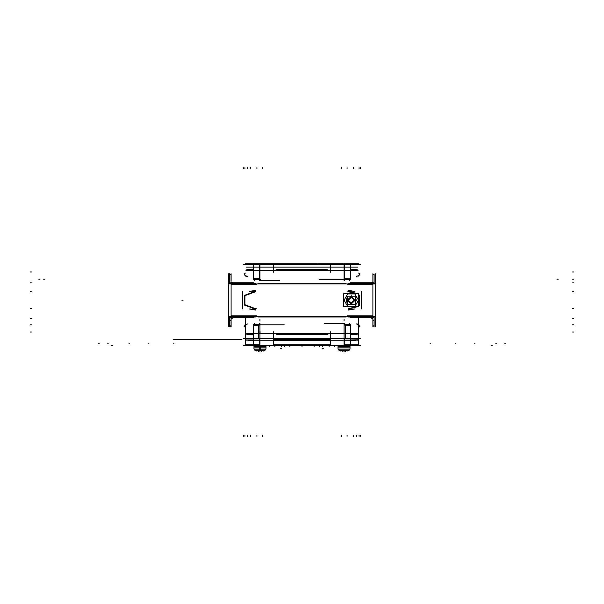<?xml version="1.0" encoding="UTF-8"?>
<svg xmlns="http://www.w3.org/2000/svg" width="604" height="604" viewBox="0 0 604 604"><rect width="100%" height="100%" fill="white"/><g stroke="black" fill="none" stroke-linecap="round" stroke-linejoin="round"><path stroke-width="0.91" d="M358.466 340.12L350.652 340.12L358.466 340.12L350.652 340.12L358.466 340.12L350.652 340.12L358.466 340.12L350.652 340.12L358.466 340.12L358.466 333.234L358.466 340.12M330.652 340.12L273.348 340.12L330.652 340.12M253.348 340.12L245.534 340.12L245.534 333.234L245.534 340.12L245.534 333.234L245.534 340.12L245.534 333.234L245.534 340.12L245.534 333.234L245.534 340.12L253.348 340.12M358.466 263.276L245.534 263.276L358.466 263.276M350.66 269.565L357.115 269.565L350.66 269.565M350.66 279.463L350.66 264.469L350.66 279.463L343.638 279.463M350.66 264.469L343.638 264.469M344.053 280.377L344.053 279.463M231.113 317.432L231.113 317.047L231.113 317.432L231.113 317.047L231.113 317.432L252.88 317.432L230.668 317.432M231.113 316.443L231.113 316.987M228.282 316.987L228.282 316.443L375.718 316.443L375.718 317.017L375.718 273.763L375.718 316.443L228.282 316.443L228.282 317.017L255.5 317.017L228.282 316.987M230.751 283.435L231.113 283.956M228.282 283.956L228.282 273.763L228.282 283.374L255.5 283.374L228.282 283.374L228.282 283.956L375.718 283.956L228.282 283.956L228.282 316.443L228.282 283.956M231.113 282.959L231.113 283.351L231.113 282.959L231.113 283.351L231.113 282.959L252.88 282.959M229.913 274.971L231.113 273.763L231.113 281.275M374.087 325.428L372.887 326.628L372.887 319.123M228.282 326.628L228.282 317.017L228.282 326.628M375.718 326.628L375.718 317.017L375.718 326.628M231.113 317.651L231.113 326.628L229.913 325.428M253.914 282.74L230.668 282.74L230.668 283.374L253.914 283.351M357.115 334.435L350.66 334.435L357.115 334.435L350.66 334.435L357.115 334.435L357.545 333.234L357.115 334.435M345.73 324.552L350.66 324.552L350.66 338.919L345.73 338.919L345.73 324.552L345.73 338.919M345.73 324.824L350.66 324.824L345.73 324.824M344.053 324.552L344.053 323.623L344.053 324.552M253.914 317.047L230.668 317.047L230.668 317.651L253.914 317.651M253.34 324.552L258.27 324.552L258.27 338.919L253.34 338.919L253.34 324.552L253.348 345.443L245.534 345.443L245.534 338.451L253.34 338.451M253.34 324.824L258.27 324.824L253.34 324.824M253.34 334.435L246.885 334.435L253.34 334.435M344.537 325.088L344.537 323.623M273.408 331.77L273.408 333.212M330.38 333.234L326.364 334.435L330.38 333.234L326.364 334.435L277.636 334.435L326.364 334.435L277.636 334.435L326.364 334.435L329.995 333.551M330.592 331.77L330.592 333.212M259.463 325.088L259.463 323.623M259.947 324.552L259.947 323.623M253.136 309.059L255.084 308.946M252.412 291.453L255.084 291.453M348.651 291.453L349.505 291.211M273.62 270.766L277.636 269.565L273.62 270.766L277.636 269.565L326.364 269.565L277.636 269.565L326.364 269.565L277.636 269.565L274.005 270.449M330.592 272.23L330.592 270.788M344.537 278.912L344.537 280.377M246.885 269.565L253.34 269.565L246.885 269.565L253.34 269.565L246.885 269.565L246.455 270.766L246.885 269.565M260.362 279.463L253.34 279.463L253.34 264.469L260.362 264.469M259.463 279.176L253.34 279.176L259.463 279.176M259.947 279.463L259.947 280.377L259.947 279.463M259.463 278.912L259.463 280.377M273.408 272.23L273.408 270.788M350.086 283.351L373.332 283.351L373.332 282.74L350.086 282.74M372.887 282.959L372.887 283.351L372.887 282.959L372.887 283.351L372.887 282.959L351.12 282.959L373.332 282.959M372.887 283.956L373.249 283.435M372.645 316.994L372.887 316.443L373.249 316.957M372.887 317.432L372.887 317.047L372.887 317.432L372.887 317.047L372.887 317.432L351.12 317.432M350.086 317.651L373.332 317.651L373.332 317.017L350.086 317.047M350.622 309.089L348.916 308.946M372.887 282.74L372.887 273.763L374.087 274.971M345.73 338.451L358.466 338.451L358.466 345.443L358.466 338.451L358.466 345.443L358.466 338.451L358.466 345.443L343.668 345.443M358.466 345.254L350.652 345.254L358.466 345.254M344.046 345.254L350.652 345.254L344.046 345.254L344.053 324.824L344.046 345.254L344.046 338.64L344.046 345.254L350.637 345.254L273.348 345.254L344.046 345.254M344.318 345.065L344.318 345.609M331.679 345.443L272.321 345.443M330.652 338.451L273.348 338.451M259.682 345.065L259.682 345.609M253.348 345.254L245.534 345.254L253.348 345.254M265.956 349.044L265.956 346.213L265.956 349.044L259.947 349.044L265.956 349.044L265.956 346.213L259.947 346.213L259.954 345.443L259.947 346.213L253.944 346.213M260.332 345.443L253.348 345.443M350.056 346.213L350.056 349.044L350.056 346.213L338.044 346.213L350.056 346.213L338.044 346.213L338.044 349.044L350.056 349.044L338.044 349.044L350.056 349.044L338.044 349.044L338.044 346.213L338.044 349.044L350.056 349.044L350.056 346.213L338.044 346.213M349.059 350.229L347.224 350.486L349.12 350.222L350.056 349.104L349.127 350.222L347.224 350.486L349.12 350.222L350.056 349.104L349.127 350.222L347.224 350.486L338.965 350.222L338.044 349.104L338.98 350.222L340.875 350.486L349.135 350.222L350.056 349.104L338.044 349.104L338.044 346.152L338.64 345.609M349.12 350.222L350.056 349.104L349.12 350.222L350.056 349.104L349.12 350.222L350.041 349.104L350.041 346.152L349.452 345.609L350.056 346.152L338.044 346.152L338.044 349.104L338.044 346.152M347.209 350.509L345.216 350.645M344.763 350.63L340.913 350.479M340.898 350.501L340.301 351.037L340.89 350.501L342.883 350.645M345.05 350.652L342.823 350.645M350.041 349.014L338.051 349.014M265.02 350.222L265.956 349.104L265.02 350.222L265.956 349.104L265.02 350.222L265.956 349.104L265.02 350.222L265.956 349.104L265.02 350.222L265.956 349.104L259.577 349.104L259.577 346.152L265.956 346.152L265.36 345.609M263.125 350.486L265.035 350.222L259.629 350.222L259.577 349.014M256.791 350.509L256.202 351.037L256.791 350.501L258.784 350.645M260.324 349.104L253.944 349.104L253.944 346.152L254.541 345.609L253.944 346.152L260.324 346.152L260.324 349.104M259.947 350.222L259.954 351.747L259.947 349.044L265.941 349.044L253.944 349.044L259.947 349.044L259.947 350.222L259.947 345.609M263.087 350.479L259.879 350.63L259.629 350.222M260.83 350.652L259.071 350.652M259.947 350.486L254.941 350.229L264.952 350.229L256.904 350.229M254.941 350.229L260.271 350.222L259.124 350.652M263.699 351.037L263.11 350.501L261.117 350.645M258.27 324.824L253.34 324.824L258.27 324.824M372.887 316.987L372.887 316.443M350.652 345.254L358.466 345.254L350.652 345.254M272.54 345.254L330.652 345.254L330.652 338.64L330.652 345.254M256.647 345.254L273.348 345.254L273.408 333M259.577 346.213L265.956 346.213L259.947 346.213L259.947 349.044L256.904 349.044M229.913 339.244L173.446 339.244L229.913 339.244M350.652 340.029L358.466 339.931L350.652 340.097M350.652 338.942L358.466 338.942L350.652 339.018M253.348 340.097L245.534 340.097L253.348 340.029M253.348 339.018L245.534 339.063L253.348 338.942M228.304 282.959L228.41 273.763L228.304 282.959M229.46 273.763L229.278 282.959L229.46 273.763M228.304 326.628L228.486 317.432L228.304 326.628M229.46 317.432L229.354 326.628L229.46 317.432M355.084 300.437L351.256 296.368L347.436 300.437M355.114 300.196L351.256 296.337L347.398 300.196L351.256 304.054L355.114 300.196L351.256 296.337L347.398 300.196L351.256 304.054L355.114 300.196L351.256 296.337L347.398 300.196L351.256 304.054L355.114 300.196L351.256 296.337L347.398 300.196L351.256 304.054L355.114 300.196L351.256 296.337L347.398 300.196L351.256 304.054L355.114 300.196M351.067 297.198L354.261 300.196L351.067 303.193M351.445 303.193L348.251 300.196L351.445 297.198M347.436 299.954L351.256 304.031L355.084 299.954M344.046 345.413L344.046 344.272L358.466 344.272L358.466 345.413M245.534 345.413L245.534 344.272L259.954 344.272L259.954 345.413M180.06 339.244L174.647 339.244L180.06 339.244M185.866 339.244L196.089 339.244L185.866 339.244M356.096 323.887L358.074 324.114L359.04 324.922M247.904 276.504L245.926 276.277L244.96 275.469M330.652 339.04L273.348 339.04M273.348 338.942L330.652 338.942M273.348 340.007L330.652 340.007M330.652 340.097L273.348 340.097M358.104 270.766L245.896 270.766L358.104 270.766M344.053 279.441L344.053 278.285M344.537 278.285L350.66 278.285L350.66 279.441M229.913 326.439L229.913 316.443M229.913 283.956L229.913 273.959M228.304 317.017L228.304 316.443M228.516 316.443L228.501 317.017M229.46 316.443L229.46 317.017M229.263 317.017L229.248 316.443M249.988 291.453L255.349 290.584M256.67 284.582L231.113 284.582L231.113 315.817L256.67 315.817L231.113 315.817L256.67 315.817L231.113 315.817L231.113 284.582L231.113 315.817L231.113 284.582L256.67 284.582M255.349 309.807L249.988 308.946M354.012 308.946L348.651 309.807M347.33 315.817L372.887 315.817L372.887 284.582L347.33 284.582L372.887 284.582L347.33 284.582L372.887 284.582L372.887 315.817L372.887 284.582L372.887 315.817L347.33 315.817M348.651 290.584L354.012 291.453M231.113 315.265L231.113 316.421M228.304 283.956L228.304 283.374M228.501 283.374L228.516 283.956M229.46 283.374L229.46 283.956M229.248 283.956L229.263 283.374M257.991 283.374L346.009 283.374L257.991 283.374M348.5 283.374L375.718 283.374L348.5 283.374M374.087 326.439L374.087 316.443M374.087 283.956L374.087 273.959M229.346 325.986L229.354 326.477M255.613 309.203L244.341 304.982L255.613 309.203L254.495 309.188M244.341 295.409L255.613 291.188L244.341 295.409M244.333 295.424L244.333 304.975L244.333 295.424M252.102 291.453L255.613 291.128M249.218 291.453L255.628 290.335M231.845 283.351L230.69 282.959M358.602 317.651L358.602 333.234L358.602 317.651M245.398 317.651L245.398 333.234L245.398 317.651M356.073 323.903L358.074 324.114M359.637 326.568L358.791 324.824L356.42 324.001L358.791 324.824L356.42 324.001L358.791 324.824L359.667 326.628L358.602 327.277L359.916 326.628M358.602 324.778L359.931 326.658M358.104 333.234L245.896 333.234L358.104 333.234M350.66 324.575L350.66 325.73L345.73 325.73M344.053 325.73L344.053 324.575M244.084 326.628L245.398 324.778M244.069 326.658L245.398 327.277L244.333 326.628L245.209 324.824L247.58 324.001L245.209 324.824L247.58 324.001L245.209 324.824L244.333 326.628L245.209 324.824M244.96 324.922L245.926 324.114M246.455 333.234L246.885 334.435L246.455 333.234M230.69 317.432L231.845 317.047M257.991 317.017L346.009 317.017L257.991 317.017M348.5 317.017L375.718 317.017L348.5 317.017M255.613 309.263L252.102 308.946M255.628 310.063L249.218 308.946M255.349 291.785L244.93 295.688L255.349 291.785L244.93 295.688L255.349 291.785L244.93 295.688L244.93 304.71L255.349 308.606M361.351 308.946L361.351 291.453L361.351 308.946M242.649 308.946L242.649 291.453L242.649 308.946M358.753 304.975L358.753 295.424M356.209 293.703L348.651 291.785M348.651 308.606L356.209 306.689M259.947 324.575L259.947 325.73M258.27 325.73L253.34 325.73L253.34 324.575M324.559 323.653L343.691 323.653M284.167 324.824L259.947 324.824L284.167 324.824L259.947 324.824L284.167 324.824L259.947 324.824L259.954 345.254L273.348 345.254L273.348 332.917M258.27 324.552L258.27 338.919M330.652 332.917L330.652 338.64L330.592 333M273.438 332.034L273.801 333.212M273.62 333.234L277.636 334.435L273.62 333.234M255.122 308.606L256.247 308.606M244.93 295.454L244.93 296.594M359.659 304.982L358.753 305.745L359.659 304.982M357.402 306.689L348.387 309.203L357.402 306.689M359.667 304.975L359.667 295.152L359.667 304.975M348.387 291.188L357.402 293.703L348.387 291.188M358.753 294.654L359.863 295.598L358.753 294.654M348.878 291.785L347.753 291.785M357.545 270.766L357.115 269.565L357.545 270.766M359.04 275.469L358.074 276.277M358.791 275.567L356.42 276.398L358.791 275.567L356.42 276.398L358.791 275.567L359.667 273.771L358.602 273.114L359.931 273.74L358.602 275.62M360.724 264.756L243.276 264.756M259.463 279.463L259.463 264.469M273.348 271.083L273.348 264.756L273.408 271M259.947 264.756L259.947 279.176L259.947 264.756M330.38 270.766L326.364 269.565L330.38 270.766M330.562 271.966L330.199 270.788M319.078 279.463L344.537 279.463L344.537 264.469L319.078 264.469M319.833 279.176L344.053 279.176L344.053 264.756L344.053 279.176L344.053 264.756L344.053 279.176L319.833 279.176L344.053 279.176M330.652 271.083L330.652 264.756L330.592 271M247.927 276.489L245.926 276.277M245.209 275.567L247.58 276.398L245.209 275.567L247.58 276.398L245.209 275.567L244.824 274.76M245.398 275.62L244.084 273.763M253.34 279.441L253.34 278.285L259.463 278.285M259.947 278.285L259.947 279.441M279.441 280.347L260.309 280.347M357.915 267.157L246.085 267.157M373.31 282.959L372.155 283.351M372.887 285.133L372.887 283.978M372.155 317.047L373.31 317.432M351.898 308.946L348.387 309.263M354.782 308.946L348.372 310.063M348.387 291.128L351.898 291.453M348.372 290.335L354.782 291.453M359.07 304.937L359.07 303.804M350.026 306.689L352.487 306.689M352.487 293.703L350.026 293.703M347.511 306.439L355.009 306.439M343.978 300.075L347.723 306.568M347.723 293.831L343.978 300.324M355.009 293.952L347.511 293.952M358.542 300.324L354.79 293.831M354.79 306.568L358.542 300.075M343.759 306.689L343.759 293.703L358.753 293.703L358.753 306.689L343.759 306.689M346.16 300.52L347.247 297.04M348.108 296.179L354.412 296.179M355.273 297.04L356.352 300.52M355.273 300.452L356.383 300.52L355.273 297.002M347.247 300.452L346.137 300.52L347.247 297.002M354.45 296.179L348.063 296.179M347.247 302.06L346.839 300.196L347.247 300.196L346.839 300.196L347.247 298.338M349.406 296.179L353.106 296.179M355.273 298.338L355.68 300.196L355.273 300.196L355.68 300.196L355.273 302.06M347.247 304.212L347.247 296.179L355.273 296.179L355.273 304.212L347.247 304.212M347.247 299.946L346.137 299.878L347.247 303.397M355.273 299.946L356.383 299.878L355.273 303.397M348.063 304.212L354.45 304.212M353.106 304.212L349.406 304.212M356.352 299.878L355.273 303.359M354.412 304.212L348.108 304.212M347.247 303.359L346.16 299.878M243.616 345.609L360.384 345.609M243.223 338.64L360.777 338.64M343.147 345.563L330.607 345.563M343.147 345.254L344.295 345.254M330.388 345.443L344.318 345.443L344.318 338.451L330.388 338.451M273.348 345.413L273.348 344.272L330.652 344.272L330.652 345.413M272.54 345.563L260.332 345.563M273.612 345.443L259.682 345.443L259.682 338.451L273.612 338.451M248.274 340.807L355.726 340.807M338.044 347.927L338.044 349.082L338.044 347.927L350.056 347.927L350.056 349.082M350.056 346.152L349.452 345.609L350.056 346.152L349.452 345.609L350.056 346.152L349.452 345.609L350.056 346.152L349.459 345.609L350.056 346.152L350.056 349.104M344.771 350.479L343.321 350.479M347.187 350.479L344.793 350.622M342.846 350.652L342.846 351.853L343.17 350.652M345.254 350.652L345.254 351.853L344.929 350.652M265.956 349.082L265.956 347.927L265.956 349.082L265.956 347.927L259.947 347.927L259.947 349.082L259.947 347.927L253.944 347.927L253.944 349.082M260.324 346.243L260.286 345.609M259.577 346.243L259.614 345.609M256.813 350.479L259.199 350.622M260.702 350.645L261.17 350.645L261.154 351.853L261.154 350.652M258.746 350.652L258.754 351.853L258.723 350.645L259.237 350.63M260.271 350.222L260.324 349.014M244.824 325.632L244.597 326.092L244.824 325.632M244.93 295.688L244.93 304.71M359.07 304.71L359.07 295.688M259.947 324.824L259.954 345.254L273.348 345.254L273.348 338.64L273.348 345.254L259.954 345.254L259.954 338.64L259.954 345.254M195.575 339.244L217.901 339.244L195.575 339.244M344.053 264.469L344.053 263.555M30.2 271.966L31.4 271.966L30.2 271.966M353.476 436.345L353.476 435.144M347.066 436.345L347.066 435.144M231.113 318.217L232.314 318.217M231.113 282.174L232.314 282.174M30.2 282.174L31.4 282.174L30.2 282.174M573.8 332.034L572.6 332.034M573.8 318.217L572.6 318.217L573.8 318.217M359.123 325.518L359.606 326.5M30.2 318.217L31.4 318.217L30.2 318.217M256.934 167.655L256.934 168.856M573.8 308.606L572.6 308.606M234.428 339.244L221.502 339.244L234.428 339.244M244.93 436.345L244.93 435.144M262.513 167.655L262.513 168.856M243.729 436.345L243.729 435.144M243.729 167.655L243.729 168.856M256.934 436.345L256.934 435.144M250.524 436.345L250.524 435.144M353.476 167.655L353.476 168.856M30.2 332.034L31.4 332.034M250.524 167.655L250.524 168.856M247.58 167.655L247.58 168.856M181.857 300.196L183.057 300.196L181.857 300.196M184.983 339.244L190.751 339.244L184.983 339.244M30.2 324.824L31.4 324.824L30.2 324.824M259.471 332.034L260.671 332.034M573.8 324.824L572.6 324.824L573.8 324.824M190.388 339.244L185.345 339.244L190.388 339.244M262.513 436.345L262.513 435.144M573.8 291.785L572.6 291.785M244.93 167.655L244.93 168.856M244.93 295.424L244.93 304.975M573.8 271.966L572.6 271.966L573.8 271.966M356.42 436.345L356.42 435.144L356.42 436.345M38.845 279.176L40.045 279.176M191.347 339.244L184.379 339.244L191.347 339.244M247.58 436.345L247.58 435.144M259.947 264.469L259.947 263.555M558.194 279.176L556.994 279.176M219.101 339.244L240.724 339.244L219.101 339.244M220.301 339.244L239.524 339.244L220.301 339.244M43.639 279.176L44.839 279.176M573.8 282.174L572.6 282.174L573.8 282.174M372.887 282.174L371.687 282.174M372.887 318.217L371.687 318.217M347.066 167.655L347.066 168.856M341.487 167.655L341.487 168.856M30.2 308.606L31.4 308.606M360.271 436.345L360.271 435.144M230.177 339.244L232.064 339.244L230.177 339.244M360.271 167.655L360.271 168.856M341.487 436.345L341.487 435.144M30.2 291.785L31.4 291.785M359.07 167.655L359.07 168.856M359.07 436.345L359.07 435.144M359.07 304.975L359.07 295.424M573.8 279.176L572.6 279.176M232.329 339.244L230.441 339.244L232.329 339.244M355.273 300.196L356.368 300.196M347.247 300.196L346.152 300.196M226.311 339.244L237.123 339.244L226.311 339.244M224.809 339.244L235.024 339.244L224.809 339.244M351.256 296.179L351.256 295.069L351.256 296.179M226.055 339.244L233.771 339.244L226.055 339.244M232.917 339.244L226.908 339.244L232.917 339.244M235.62 339.244L224.205 339.244L235.62 339.244M191.174 339.244L184.56 339.244L191.174 339.244M201.313 339.244L228.471 339.244L201.313 339.244M196.089 339.244L214.488 339.244L196.089 339.244M187.867 339.244L201.26 339.244L187.867 339.244M230.554 339.244L232.442 339.244L230.554 339.244M301.947 345.563L301.947 345.065M111.302 345.254L112.503 345.254M492.29 345.254L491.09 345.254M357.923 345.563L358.414 345.443L357.923 345.563M350.652 345.443L350.652 338.919L350.652 345.443M274.926 345.609L274.926 346.817L274.926 345.609M289.905 345.609L289.905 346.817L289.905 345.609M302 345.609L302 346.817L302 345.609M230.992 339.244L230.041 339.244L230.992 339.244M107.489 343.812L108.343 343.812M281.283 345.609L281.283 346.817L281.283 345.609M284.801 345.609L284.801 346.817L284.801 345.609M269.829 345.609L269.829 346.817L269.829 345.609M455.945 343.812L455.099 343.812M98.142 343.812L99.343 343.812L98.142 343.812M128.886 343.812L129.739 343.812M505.858 343.812L504.657 343.812L505.858 343.812M430.803 343.812L429.95 343.812M329.074 345.609L329.074 346.817L329.074 345.609M314.095 345.609L314.095 346.817L314.095 345.609M496.511 343.812L495.658 343.812M322.717 345.609L322.717 346.817L322.717 345.609M319.199 345.609L319.199 346.817L319.199 345.609M334.171 345.609L334.171 346.817L334.171 345.609M148.086 343.812L148.931 343.812M475.076 343.812L474.231 343.812M173.159 343.812L174.012 343.812M241.577 339.244L236.519 339.244L241.577 339.244M338.98 350.222L338.044 349.104M344.046 351.747L344.046 350.63L344.053 351.747M224.507 339.244L235.318 339.244L224.507 339.244M226.613 339.244L233.219 339.244L226.613 339.244M344.046 320.618L344.046 319.418L344.046 320.618M374.087 320.618L372.879 320.618M231.944 339.244L230.056 339.244L231.944 339.244M322.377 348.523L323.585 348.523L322.377 348.523M232.616 339.244L227.21 339.244L232.616 339.244M281.623 348.523L280.415 348.523L281.623 348.523M259.992 346.243L259.984 345.616M259.947 349.104L259.947 346.152L259.947 349.104M259.947 346.213L259.947 349.044M259.947 320.618L259.947 319.418L259.947 320.618M229.913 320.618L231.113 320.618M230.947 339.244L230.079 339.244L230.947 339.244M229.588 339.244L227.187 339.244L229.588 339.244M230.207 339.244L231.083 339.244L230.207 339.244M231.09 339.244L229.935 339.244L231.09 339.244M259.999 350.222L260.007 349.014M229.95 339.244L231.634 339.244L229.95 339.244M349.195 280.347L350.622 279.463L349.459 280.377M254.027 291.241L255.613 291.188M349.195 323.653L350.622 324.552L349.459 323.623M254.805 323.653L253.378 324.552L254.541 323.623M350.018 291.241L351.588 291.453L350.033 291.249M244.333 273.763L245.398 273.114L244.069 273.74M254.805 280.347L253.378 279.463L254.541 280.377M253.891 345.563L253.401 345.443M253.348 344.272L253.348 345.413M350.652 344.272L350.652 345.413M340.875 350.486L338.965 350.222L340.875 350.486M347.798 351.037L347.202 350.501M265.956 349.104L265.956 346.152M254.88 350.222L253.944 349.104L254.88 350.222"/></g></svg>
